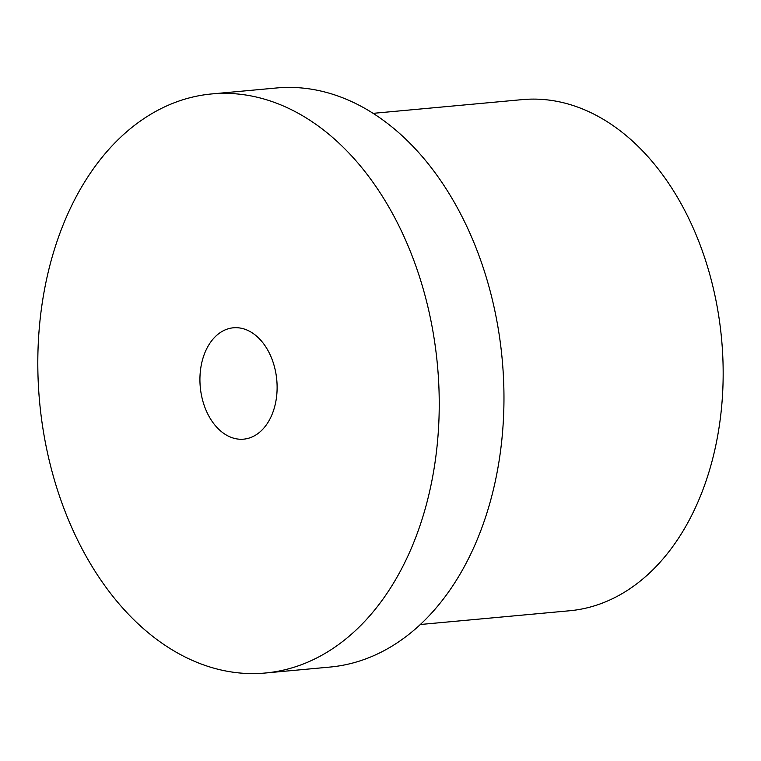<?xml version="1.0" encoding="UTF-8"?>
<svg xmlns="http://www.w3.org/2000/svg" width="761" height="761" viewBox="0 0 761 761"><rect width="100%" height="100%" fill="white"/><g stroke="black" fill="none" stroke-linecap="round" stroke-linejoin="round"><path stroke-width="1.14" d="M277.071 390.165A55.914 38.421 -95.3 0 0 233.399 327.791A55.914 38.421 -95.3 0 0 199.972 376.79A55.914 38.421 -95.3 0 0 243.644 439.164A55.914 38.421 -95.3 0 0 277.071 390.165M373.232 113.332L522.484 99.605A256.666 176.352 84.7 0 1 722.95 385.875A256.666 176.352 84.7 0 1 569.513 610.769L420.262 624.505M38.05 348.709A290.769 199.782 -95.3 0 0 265.161 673.028A290.769 199.782 -95.3 0 0 438.992 418.246A290.769 199.782 -95.3 0 0 211.881 93.926A290.769 199.782 -95.3 0 0 38.05 348.709M265.161 673.028L329.894 667.074A290.769 199.782 -95.3 0 0 503.725 412.291A290.769 199.782 -95.3 0 0 276.604 87.972L211.881 93.926"/></g></svg>

